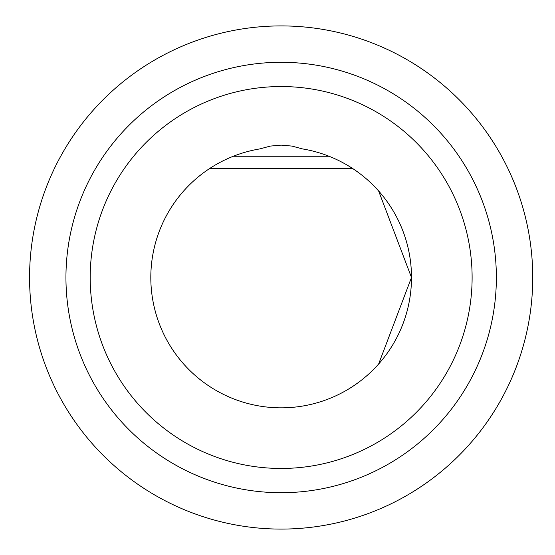 <?xml version="1.0" encoding="UTF-8"?>
<svg xmlns="http://www.w3.org/2000/svg" width="555" height="555" viewBox="0 0 555 555"><rect width="100%" height="100%" fill="white"/><g stroke="black" fill="none" stroke-linecap="round" stroke-linejoin="round"><path stroke-width="0.83" d="M209.873 168.38L352.439 168.38M328.983 156.253L233.322 156.253M474.768 371.468L478.119 364.219M478.119 190.781L474.768 183.532M378.621 364.031L411.491 277.5L378.621 190.969L411.491 277.5L378.621 364.031M259.796 148.92L270.354 146.083L281.156 145.126L291.958 146.083L302.517 148.92A130.342 130.342 0 0 1 390.29 348.762A130.342 130.342 0 0 1 172.022 348.762A130.342 130.342 0 0 1 259.796 148.92M281.156 86.538A190.962 190.962 0 0 1 446.532 372.981A190.962 190.962 0 0 1 115.78 372.981A190.962 190.962 0 0 1 281.156 86.538M496.364 277.5A215.208 215.208 0 0 1 223.512 484.848A215.208 215.208 0 0 1 96.827 166.424A215.208 215.208 0 0 1 496.364 277.5M29.568 277.5A251.581 251.581 0 0 1 406.947 59.621A251.581 251.581 0 0 1 406.947 495.379A251.581 251.581 0 0 1 29.568 277.5"/></g></svg>
